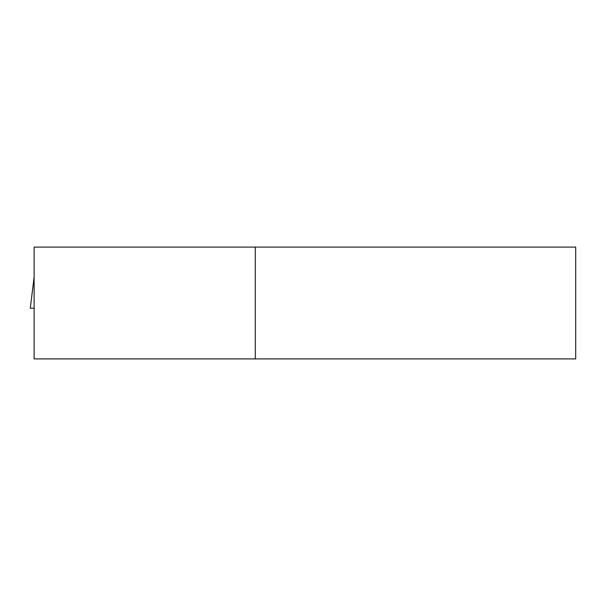 <?xml version="1.0" encoding="UTF-8"?>
<svg xmlns="http://www.w3.org/2000/svg" width="606" height="606" viewBox="0 0 606 606"><rect width="100%" height="100%" fill="white"/><g stroke="black" fill="none" stroke-linecap="round" stroke-linejoin="round"><path stroke-width="0.91" d="M255.277 247.096L34.118 247.096L34.118 358.904L255.277 358.904L255.277 247.096L575.7 247.096L575.7 358.904L255.277 358.904M34.118 308.181L30.3 308.181L34.118 277.086"/></g></svg>
